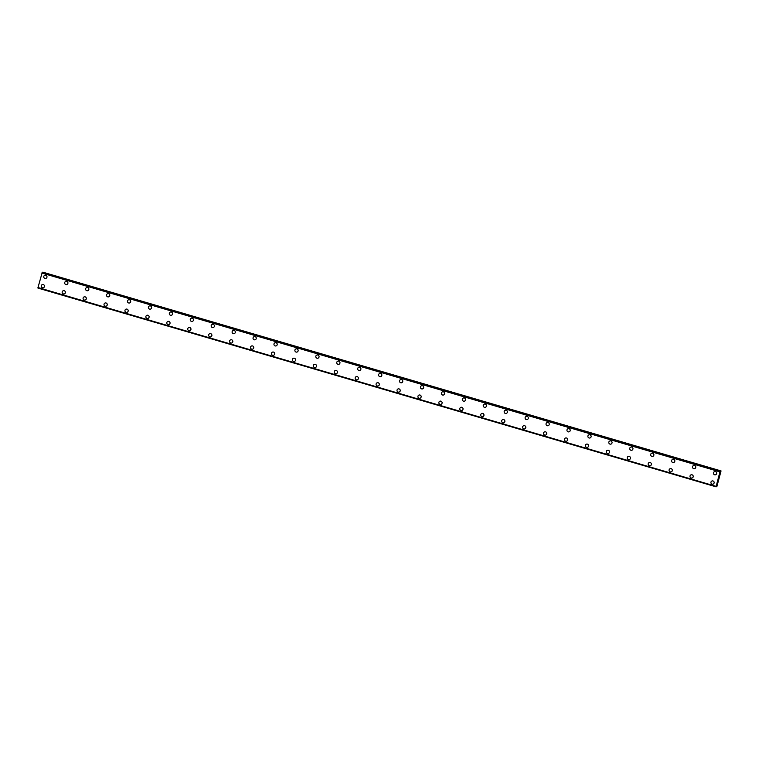 <?xml version="1.0" encoding="UTF-8"?>
<svg xmlns="http://www.w3.org/2000/svg" width="759" height="759" viewBox="0 0 759 759"><rect width="100%" height="100%" fill="white"/><g stroke="black" fill="none" stroke-linecap="round" stroke-linejoin="round"><path stroke-width="1.14" d="M45.91 278.401A1.66 1.622 71.2 0 1 43.747 276.864A1.66 1.622 71.2 0 1 45.806 275.242A1.66 1.622 71.2 0 1 45.91 278.401A1.66 1.622 71.2 0 1 43.747 276.864A1.66 1.622 71.2 0 1 44.838 275.261M66.839 284.54A1.66 1.622 71.2 0 1 64.676 283.003A1.66 1.622 71.2 0 1 66.726 281.371A1.66 1.622 71.2 0 1 66.839 284.54A1.66 1.622 71.2 0 1 64.676 283.003A1.66 1.622 71.2 0 1 65.767 281.39M87.759 290.678A1.66 1.622 71.2 0 1 85.606 289.132A1.66 1.622 71.2 0 1 87.655 287.509A1.66 1.622 71.2 0 1 87.759 290.678A1.66 1.622 71.2 0 1 85.606 289.132A1.66 1.622 71.2 0 1 86.697 287.528M108.689 296.816A1.66 1.622 71.2 0 1 106.526 295.27A1.66 1.622 71.2 0 1 108.584 293.648A1.66 1.622 71.2 0 1 108.689 296.816A1.66 1.622 71.2 0 1 106.526 295.27A1.66 1.622 71.2 0 1 107.617 293.667M129.618 302.945A1.66 1.622 71.2 0 1 127.455 301.408A1.66 1.622 71.2 0 1 129.514 299.786A1.66 1.622 71.2 0 1 129.618 302.945A1.66 1.622 71.2 0 1 127.455 301.408A1.66 1.622 71.2 0 1 128.546 299.805M150.548 309.084A1.66 1.622 71.2 0 1 148.385 307.547A1.66 1.622 71.2 0 1 150.443 305.924A1.66 1.622 71.2 0 1 150.548 309.084A1.66 1.622 71.2 0 1 148.385 307.547A1.66 1.622 71.2 0 1 149.476 305.943M171.477 315.222A1.66 1.622 71.2 0 1 169.314 313.685A1.66 1.622 71.2 0 1 171.373 312.053A1.66 1.622 71.2 0 1 171.477 315.222A1.66 1.622 71.2 0 1 169.314 313.685A1.66 1.622 71.2 0 1 170.405 312.072M192.406 321.361A1.66 1.622 71.2 0 1 190.243 319.814A1.66 1.622 71.2 0 1 192.293 318.192A1.66 1.622 71.2 0 1 192.406 321.361A1.66 1.622 71.2 0 1 190.243 319.814A1.66 1.622 71.2 0 1 191.334 318.211M213.336 327.499A1.66 1.622 71.2 0 1 211.173 325.953A1.66 1.622 71.2 0 1 213.222 324.33A1.66 1.622 71.2 0 1 213.326 327.499A1.66 1.622 71.2 0 1 211.173 325.953A1.66 1.622 71.2 0 1 212.264 324.349M234.256 333.628A1.66 1.622 71.2 0 1 232.102 332.091A1.66 1.622 71.2 0 1 234.151 330.469A1.66 1.622 71.2 0 1 234.256 333.628A1.66 1.622 71.2 0 1 232.093 332.091A1.66 1.622 71.2 0 1 233.193 330.488M255.185 339.766A1.66 1.622 71.2 0 1 253.022 338.229A1.66 1.622 71.2 0 1 255.081 336.607A1.66 1.622 71.2 0 1 255.185 339.766A1.66 1.622 71.2 0 1 253.022 338.229A1.66 1.622 71.2 0 1 254.113 336.626M276.115 345.905A1.66 1.622 71.2 0 1 273.952 344.368A1.66 1.622 71.2 0 1 276.01 342.736A1.66 1.622 71.2 0 1 276.115 345.905A1.66 1.622 71.2 0 1 273.952 344.368A1.66 1.622 71.2 0 1 275.043 342.755M297.044 352.043A1.66 1.622 71.2 0 1 294.881 350.497A1.66 1.622 71.2 0 1 296.94 348.874A1.66 1.622 71.2 0 1 297.044 352.043A1.66 1.622 71.2 0 1 294.881 350.497A1.66 1.622 71.2 0 1 295.972 348.893M317.974 358.172A1.66 1.622 71.2 0 1 315.81 356.635A1.66 1.622 71.2 0 1 317.869 355.013A1.66 1.622 71.2 0 1 317.974 358.182A1.66 1.622 71.2 0 1 315.81 356.635A1.66 1.622 71.2 0 1 316.901 355.032M338.903 364.311A1.66 1.622 71.2 0 1 336.74 362.774A1.66 1.622 71.2 0 1 338.789 361.151A1.66 1.622 71.2 0 1 338.903 364.311A1.66 1.622 71.2 0 1 336.74 362.774A1.66 1.622 71.2 0 1 337.831 361.17M359.823 370.449A1.66 1.622 71.2 0 1 357.669 368.912A1.66 1.622 71.2 0 1 359.719 367.28A1.66 1.622 71.2 0 1 359.823 370.449A1.66 1.622 71.2 0 1 357.669 368.912A1.66 1.622 71.2 0 1 358.76 367.309M380.752 376.587A1.66 1.622 71.2 0 1 378.589 375.05A1.66 1.622 71.2 0 1 380.648 373.419A1.66 1.622 71.2 0 1 380.752 376.587A1.66 1.622 71.2 0 1 378.589 375.05A1.66 1.622 71.2 0 1 379.68 373.437M401.682 382.726A1.66 1.622 71.2 0 1 399.519 381.179A1.66 1.622 71.2 0 1 401.577 379.557A1.66 1.622 71.2 0 1 401.682 382.726A1.66 1.622 71.2 0 1 399.519 381.179A1.66 1.622 71.2 0 1 400.61 379.576M422.611 388.855A1.66 1.622 71.2 0 1 420.448 387.318A1.66 1.622 71.2 0 1 422.507 385.695A1.66 1.622 71.2 0 1 422.611 388.855A1.66 1.622 71.2 0 1 420.448 387.318A1.66 1.622 71.2 0 1 421.539 385.714M443.541 394.993A1.66 1.622 71.2 0 1 441.377 393.456A1.66 1.622 71.2 0 1 443.436 391.834A1.66 1.622 71.2 0 1 443.541 394.993A1.66 1.622 71.2 0 1 441.377 393.456A1.66 1.622 71.2 0 1 442.469 391.853M464.47 401.132A1.66 1.622 71.2 0 1 462.307 399.595A1.66 1.622 71.2 0 1 464.356 397.963A1.66 1.622 71.2 0 1 464.47 401.132A1.66 1.622 71.2 0 1 462.307 399.595A1.66 1.622 71.2 0 1 463.398 397.982M485.399 407.27A1.66 1.622 71.2 0 1 483.236 405.723A1.66 1.622 71.2 0 1 485.286 404.101A1.66 1.622 71.2 0 1 485.39 407.27A1.66 1.622 71.2 0 1 483.236 405.733A1.66 1.622 71.2 0 1 484.327 404.12M506.319 413.408A1.66 1.622 71.2 0 1 504.166 411.862A1.66 1.622 71.2 0 1 506.215 410.239A1.66 1.622 71.2 0 1 506.319 413.408A1.66 1.622 71.2 0 1 504.156 411.862A1.66 1.622 71.2 0 1 505.257 410.258M527.249 419.537A1.66 1.622 71.2 0 1 525.086 418A1.66 1.622 71.2 0 1 527.144 416.378A1.66 1.622 71.2 0 1 527.249 419.537A1.66 1.622 71.2 0 1 525.086 418A1.66 1.622 71.2 0 1 526.177 416.397M548.178 425.676A1.66 1.622 71.2 0 1 546.015 424.139A1.66 1.622 71.2 0 1 548.074 422.516A1.66 1.622 71.2 0 1 548.178 425.676A1.66 1.622 71.2 0 1 546.015 424.139A1.66 1.622 71.2 0 1 547.106 422.535M569.108 431.814A1.66 1.622 71.2 0 1 566.945 430.277A1.66 1.622 71.2 0 1 569.003 428.645A1.66 1.622 71.2 0 1 569.108 431.814A1.66 1.622 71.2 0 1 566.945 430.277A1.66 1.622 71.2 0 1 568.036 428.664M590.037 437.952A1.66 1.622 71.2 0 1 587.874 436.406A1.66 1.622 71.2 0 1 589.933 434.784A1.66 1.622 71.2 0 1 590.037 437.952A1.66 1.622 71.2 0 1 587.874 436.406A1.66 1.622 71.2 0 1 588.965 434.803M610.967 444.091A1.66 1.622 71.2 0 1 608.803 442.544A1.66 1.622 71.2 0 1 610.853 440.922A1.66 1.622 71.2 0 1 610.967 444.091A1.66 1.622 71.2 0 1 608.803 442.544A1.66 1.622 71.2 0 1 609.894 440.941M631.886 450.22A1.66 1.622 71.2 0 1 629.733 448.683A1.66 1.622 71.2 0 1 631.782 447.06A1.66 1.622 71.2 0 1 631.886 450.22A1.66 1.622 71.2 0 1 629.733 448.683A1.66 1.622 71.2 0 1 630.824 447.079M652.816 456.358A1.66 1.622 71.2 0 1 650.653 454.821A1.66 1.622 71.2 0 1 652.712 453.199A1.66 1.622 71.2 0 1 652.816 456.358A1.66 1.622 71.2 0 1 650.653 454.821A1.66 1.622 71.2 0 1 651.744 453.218M673.745 462.497A1.66 1.622 71.2 0 1 671.582 460.96A1.66 1.622 71.2 0 1 673.641 459.328A1.66 1.622 71.2 0 1 673.745 462.497A1.66 1.622 71.2 0 1 671.582 460.96A1.66 1.622 71.2 0 1 672.673 459.347M694.675 468.635A1.66 1.622 71.2 0 1 692.512 467.089A1.66 1.622 71.2 0 1 694.57 465.466A1.66 1.622 71.2 0 1 694.675 468.635A1.66 1.622 71.2 0 1 692.512 467.089A1.66 1.622 71.2 0 1 693.603 465.485M715.604 474.773A1.66 1.622 71.2 0 1 713.441 473.227A1.66 1.622 71.2 0 1 715.5 471.605A1.66 1.622 71.2 0 1 715.604 474.773A1.66 1.622 71.2 0 1 713.441 473.227A1.66 1.622 71.2 0 1 714.532 471.624M43.386 287.746A1.66 1.622 71.2 0 1 41.223 286.2A1.66 1.622 71.2 0 1 43.282 284.578A1.66 1.622 71.2 0 1 43.386 287.746A1.66 1.622 71.2 0 1 41.223 286.209A1.66 1.622 71.2 0 1 42.314 284.597M64.316 293.885A1.66 1.622 71.2 0 1 62.153 292.338A1.66 1.622 71.2 0 1 64.211 290.716A1.66 1.622 71.2 0 1 64.316 293.885A1.66 1.622 71.2 0 1 62.153 292.338A1.66 1.622 71.2 0 1 63.244 290.735M85.245 300.014A1.66 1.622 71.2 0 1 83.082 298.477A1.66 1.622 71.2 0 1 85.141 296.854A1.66 1.622 71.2 0 1 85.245 300.014A1.66 1.622 71.2 0 1 83.082 298.477A1.66 1.622 71.2 0 1 84.173 296.873M106.175 306.152A1.66 1.622 71.2 0 1 104.011 304.615A1.66 1.622 71.2 0 1 106.061 302.993A1.66 1.622 71.2 0 1 106.175 306.152A1.66 1.622 71.2 0 1 104.011 304.615A1.66 1.622 71.2 0 1 105.103 303.012M127.095 312.291A1.66 1.622 71.2 0 1 124.941 310.754A1.66 1.622 71.2 0 1 126.99 309.122A1.66 1.622 71.2 0 1 127.095 312.291A1.66 1.622 71.2 0 1 124.941 310.754A1.66 1.622 71.2 0 1 126.032 309.141M148.024 318.429A1.66 1.622 71.2 0 1 145.861 316.882A1.66 1.622 71.2 0 1 147.92 315.26A1.66 1.622 71.2 0 1 148.024 318.429A1.66 1.622 71.2 0 1 145.861 316.882A1.66 1.622 71.2 0 1 146.952 315.279M168.953 324.567A1.66 1.622 71.2 0 1 166.79 323.021A1.66 1.622 71.2 0 1 168.849 321.399A1.66 1.622 71.2 0 1 168.953 324.567A1.66 1.622 71.2 0 1 166.79 323.021A1.66 1.622 71.2 0 1 167.881 321.418M189.883 330.696A1.66 1.622 71.2 0 1 187.72 329.159A1.66 1.622 71.2 0 1 189.778 327.537A1.66 1.622 71.2 0 1 189.883 330.696A1.66 1.622 71.2 0 1 187.72 329.159A1.66 1.622 71.2 0 1 188.811 327.556M210.812 336.835A1.66 1.622 71.2 0 1 208.649 335.298A1.66 1.622 71.2 0 1 210.708 333.675A1.66 1.622 71.2 0 1 210.812 336.835A1.66 1.622 71.2 0 1 208.649 335.298A1.66 1.622 71.2 0 1 209.74 333.694M231.742 342.973A1.66 1.622 71.2 0 1 229.579 341.436A1.66 1.622 71.2 0 1 231.628 339.804A1.66 1.622 71.2 0 1 231.742 342.973A1.66 1.622 71.2 0 1 229.579 341.436A1.66 1.622 71.2 0 1 230.67 339.823M252.671 349.112A1.66 1.622 71.2 0 1 250.508 347.565A1.66 1.622 71.2 0 1 252.557 345.943A1.66 1.622 71.2 0 1 252.662 349.112A1.66 1.622 71.2 0 1 250.508 347.565A1.66 1.622 71.2 0 1 251.599 345.962M273.591 355.25A1.66 1.622 71.2 0 1 271.437 353.703A1.66 1.622 71.2 0 1 273.487 352.081A1.66 1.622 71.2 0 1 273.591 355.25A1.66 1.622 71.2 0 1 271.428 353.703A1.66 1.622 71.2 0 1 272.528 352.1M294.52 361.379A1.66 1.622 71.2 0 1 292.357 359.842A1.66 1.622 71.2 0 1 294.416 358.22A1.66 1.622 71.2 0 1 294.52 361.379A1.66 1.622 71.2 0 1 292.357 359.842A1.66 1.622 71.2 0 1 293.448 358.239M315.45 367.517A1.66 1.622 71.2 0 1 313.287 365.98A1.66 1.622 71.2 0 1 315.346 364.358A1.66 1.622 71.2 0 1 315.45 367.517A1.66 1.622 71.2 0 1 313.287 365.98A1.66 1.622 71.2 0 1 314.378 364.377M336.379 373.656A1.66 1.622 71.2 0 1 334.216 372.119A1.66 1.622 71.2 0 1 336.275 370.487A1.66 1.622 71.2 0 1 336.379 373.656A1.66 1.622 71.2 0 1 334.216 372.119A1.66 1.622 71.2 0 1 335.307 370.506M357.309 379.794A1.66 1.622 71.2 0 1 355.146 378.248A1.66 1.622 71.2 0 1 357.204 376.625A1.66 1.622 71.2 0 1 357.309 379.794A1.66 1.622 71.2 0 1 355.146 378.248A1.66 1.622 71.2 0 1 356.237 376.644M378.238 385.933A1.66 1.622 71.2 0 1 376.075 384.386A1.66 1.622 71.2 0 1 378.124 382.764A1.66 1.622 71.2 0 1 378.238 385.933A1.66 1.622 71.2 0 1 376.075 384.386A1.66 1.622 71.2 0 1 377.166 382.783M399.158 392.061A1.66 1.622 71.2 0 1 397.004 390.524A1.66 1.622 71.2 0 1 399.054 388.902A1.66 1.622 71.2 0 1 399.158 392.061A1.66 1.622 71.2 0 1 397.004 390.524A1.66 1.622 71.2 0 1 398.096 388.921M420.088 398.2A1.66 1.622 71.2 0 1 417.924 396.663A1.66 1.622 71.2 0 1 419.983 395.041A1.66 1.622 71.2 0 1 420.088 398.2A1.66 1.622 71.2 0 1 417.924 396.663A1.66 1.622 71.2 0 1 419.015 395.059M441.017 404.338A1.66 1.622 71.2 0 1 438.854 402.801A1.66 1.622 71.2 0 1 440.913 401.169A1.66 1.622 71.2 0 1 441.017 404.338A1.66 1.622 71.2 0 1 438.854 402.801A1.66 1.622 71.2 0 1 439.945 401.188M461.946 410.477A1.66 1.622 71.2 0 1 459.783 408.93A1.66 1.622 71.2 0 1 461.842 407.308A1.66 1.622 71.2 0 1 461.946 410.477A1.66 1.622 71.2 0 1 459.783 408.93A1.66 1.622 71.2 0 1 460.874 407.327M482.876 416.615A1.66 1.622 71.2 0 1 480.713 415.069A1.66 1.622 71.2 0 1 482.771 413.446A1.66 1.622 71.2 0 1 482.876 416.615A1.66 1.622 71.2 0 1 480.713 415.069A1.66 1.622 71.2 0 1 481.804 413.465M503.805 422.744A1.66 1.622 71.2 0 1 501.642 421.207A1.66 1.622 71.2 0 1 503.701 419.585A1.66 1.622 71.2 0 1 503.805 422.744A1.66 1.622 71.2 0 1 501.642 421.207A1.66 1.622 71.2 0 1 502.733 419.604M524.735 428.882A1.66 1.622 71.2 0 1 522.571 427.345A1.66 1.622 71.2 0 1 524.621 425.714A1.66 1.622 71.2 0 1 524.725 428.882A1.66 1.622 71.2 0 1 522.571 427.345A1.66 1.622 71.2 0 1 523.663 425.742M545.655 435.021A1.66 1.622 71.2 0 1 543.501 433.484A1.66 1.622 71.2 0 1 545.55 431.852A1.66 1.622 71.2 0 1 545.655 435.021A1.66 1.622 71.2 0 1 543.491 433.484A1.66 1.622 71.2 0 1 544.592 431.871M566.584 441.159A1.66 1.622 71.2 0 1 564.421 439.613A1.66 1.622 71.2 0 1 566.48 437.99A1.66 1.622 71.2 0 1 566.584 441.159A1.66 1.622 71.2 0 1 564.421 439.613A1.66 1.622 71.2 0 1 565.512 438.009M587.513 447.288A1.66 1.622 71.2 0 1 585.35 445.751A1.66 1.622 71.2 0 1 587.409 444.129A1.66 1.622 71.2 0 1 587.513 447.298A1.66 1.622 71.2 0 1 585.35 445.751A1.66 1.622 71.2 0 1 586.441 444.148M608.443 453.427A1.66 1.622 71.2 0 1 606.28 451.89A1.66 1.622 71.2 0 1 608.339 450.267A1.66 1.622 71.2 0 1 608.443 453.427A1.66 1.622 71.2 0 1 606.28 451.89A1.66 1.622 71.2 0 1 607.371 450.286M629.372 459.565A1.66 1.622 71.2 0 1 627.209 458.028A1.66 1.622 71.2 0 1 629.268 456.396A1.66 1.622 71.2 0 1 629.372 459.565A1.66 1.622 71.2 0 1 627.209 458.028A1.66 1.622 71.2 0 1 628.3 456.415M650.302 465.703A1.66 1.622 71.2 0 1 648.139 464.157A1.66 1.622 71.2 0 1 650.188 462.535A1.66 1.622 71.2 0 1 650.302 465.703A1.66 1.622 71.2 0 1 648.139 464.166A1.66 1.622 71.2 0 1 649.23 462.554M671.222 471.842A1.66 1.622 71.2 0 1 669.068 470.295A1.66 1.622 71.2 0 1 671.117 468.673A1.66 1.622 71.2 0 1 671.222 471.842A1.66 1.622 71.2 0 1 669.068 470.295A1.66 1.622 71.2 0 1 670.159 468.692M692.151 477.971A1.66 1.622 71.2 0 1 689.988 476.434A1.66 1.622 71.2 0 1 692.047 474.811A1.66 1.622 71.2 0 1 692.151 477.971A1.66 1.622 71.2 0 1 689.988 476.434A1.66 1.622 71.2 0 1 691.079 474.83M713.081 484.109A1.66 1.622 71.2 0 1 710.917 482.572A1.66 1.622 71.2 0 1 712.976 480.95A1.66 1.622 71.2 0 1 713.081 484.109A1.66 1.622 71.2 0 1 710.917 482.572A1.66 1.622 71.2 0 1 712.008 480.969M718.204 479.641L718.536 479.052M718.488 478.73L718.65 478.236M718.621 478.73L718.792 478.113M720.87 470.978L719.949 471.851L716.012 486.899L716.61 485.817L716.913 486.405L721.05 470.922L42.656 272.462M37.969 287.661L716.031 486.481L37.95 288.078M42.257 272.348L720.329 471.168L42.257 272.348L37.959 287.633M721.05 470.922L42.808 272.158M719.949 471.851L41.878 273.031M716.041 486.339L37.969 287.519M720.822 471.054L42.76 272.234M720.263 471.187L42.191 272.367M720.206 471.292L42.143 272.472M720.025 471.681L41.963 272.861M720.006 471.719L41.935 272.898M716.022 486.813L37.95 287.993"/></g></svg>
